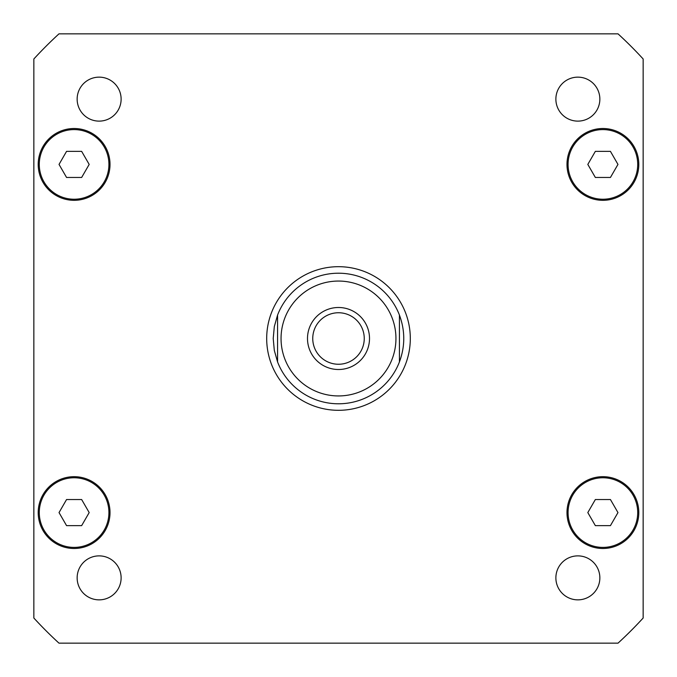 <?xml version="1.0" encoding="UTF-8"?>
<svg xmlns="http://www.w3.org/2000/svg" width="677" height="677" viewBox="0 0 677 677"><rect width="100%" height="100%" fill="white"/><g stroke="black" fill="none" stroke-linecap="round" stroke-linejoin="round"><path stroke-width="1.02" d="M312.749 338.5A25.751 25.751 0 0 0 338.5 364.251A25.751 25.751 0 0 0 364.251 338.5A25.751 25.751 0 0 0 338.5 312.749A25.751 25.751 0 0 0 312.749 338.5M369.507 338.5A31.007 31.007 0 0 1 322.997 365.352A31.007 31.007 0 0 1 322.997 311.648A31.007 31.007 0 0 1 369.507 338.5M399.43 315.059L399.43 361.941L399.43 315.059C405.201 330.689 405.201 346.311 399.43 361.941A65.28 65.28 0 0 1 277.57 361.941L277.57 315.059L277.57 361.941L274.312 350.415L273.22 338.5L274.312 326.585L277.57 315.059A65.28 65.28 0 0 1 399.43 315.059A65.28 65.28 0 0 0 277.57 315.059M277.57 361.941A65.28 65.28 0 0 0 399.43 361.941M266.687 338.5A71.813 71.813 0 0 1 374.406 276.309A71.813 71.813 0 0 1 374.406 400.691A71.813 71.813 0 0 1 266.687 338.5M599.856 577.87A21.994 21.994 0 0 1 566.869 596.911A21.994 21.994 0 0 1 566.869 558.821A21.994 21.994 0 0 1 599.856 577.87M121.124 577.87A21.994 21.994 0 0 1 88.137 596.911A21.994 21.994 0 0 1 88.137 558.821A21.994 21.994 0 0 1 121.124 577.87M121.124 99.13A21.994 21.994 0 0 1 88.137 118.179A21.994 21.994 0 0 1 88.137 80.089A21.994 21.994 0 0 1 121.124 99.13M599.856 99.13A21.994 21.994 0 0 1 566.869 118.179A21.994 21.994 0 0 1 566.869 80.089A21.994 21.994 0 0 1 599.856 99.13M89.186 164.418L81.646 177.467L66.566 177.467L59.034 164.418L66.566 151.36L81.646 151.36L89.186 164.418M617.966 164.418L610.434 177.467L595.354 177.467L587.814 164.418L595.354 151.36L610.434 151.36L617.966 164.418M617.966 512.582L610.434 525.64L595.354 525.64L587.814 512.582L595.354 499.533L610.434 499.533L617.966 512.582M89.186 512.582L81.646 525.64L66.566 525.64L59.034 512.582L66.566 499.533L81.646 499.533L89.186 512.582M108.921 164.418A34.815 34.815 0 0 0 56.699 134.258A34.815 34.815 0 0 0 56.699 194.57A34.815 34.815 0 0 0 108.921 164.418M110.012 164.418A35.906 35.906 0 0 1 56.157 195.509A35.906 35.906 0 0 1 56.157 133.318A35.906 35.906 0 0 1 110.012 164.418M637.709 164.418A34.815 34.815 0 0 0 585.487 134.258A34.815 34.815 0 0 0 585.487 194.57A34.815 34.815 0 0 0 637.709 164.418M638.8 164.418A35.906 35.906 0 0 1 584.936 195.509A35.906 35.906 0 0 1 584.936 133.318A35.906 35.906 0 0 1 638.8 164.418M637.709 512.582A34.815 34.815 0 0 0 585.487 482.43A34.815 34.815 0 0 0 585.487 542.742A34.815 34.815 0 0 0 637.709 512.582M638.8 512.582A35.906 35.906 0 0 1 584.936 543.682A35.906 35.906 0 0 1 584.936 481.491A35.906 35.906 0 0 1 638.8 512.582M108.921 512.582A34.815 34.815 0 0 0 56.699 482.43A34.815 34.815 0 0 0 56.699 542.742A34.815 34.815 0 0 0 108.921 512.582M110.012 512.582A35.906 35.906 0 0 1 56.157 543.682A35.906 35.906 0 0 1 56.157 481.491A35.906 35.906 0 0 1 110.012 512.582M33.85 618.025A413.452 413.452 0 0 0 58.975 643.15L618.025 643.15A413.452 413.452 0 0 0 643.15 618.025L643.15 58.975A413.452 413.452 0 0 0 618.025 33.85L58.975 33.85A413.452 413.452 0 0 0 33.85 58.975L33.85 618.025M392.118 359.123A57.452 57.452 0 0 0 348.985 282.021A57.452 57.452 0 0 0 281.048 338.5A57.452 57.452 0 0 0 392.118 359.123"/></g></svg>
